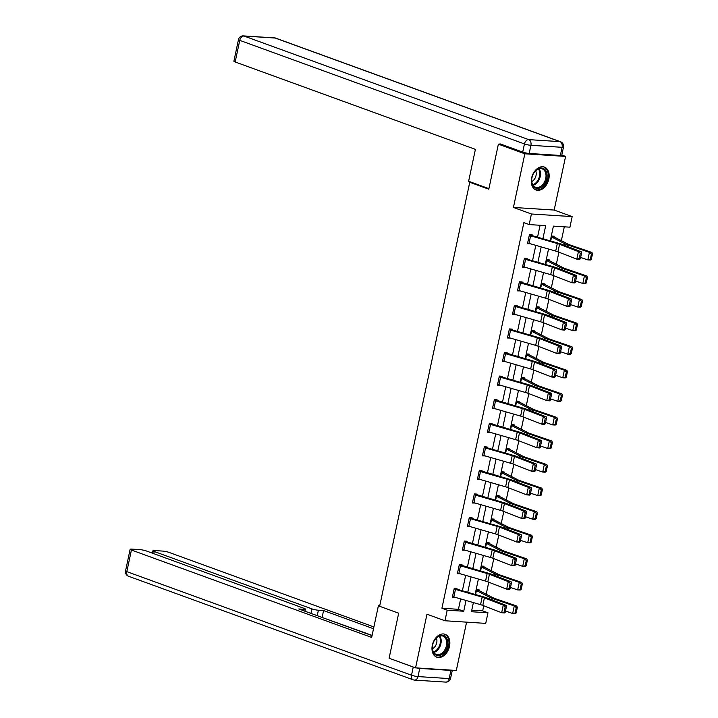 <?xml version="1.0" encoding="UTF-8"?>
<svg xmlns="http://www.w3.org/2000/svg" width="718" height="718" viewBox="0 0 718 718"><rect width="100%" height="100%" fill="white"/><g stroke="black" fill="none" stroke-linecap="round" stroke-linejoin="round"><path stroke-width="1.08" d="M449.513 646.29A12.179 8.428 110 0 0 445.088 634.299A12.179 8.428 110 0 0 432.326 645.195A12.179 8.428 110 0 0 436.759 657.185A12.179 8.428 110 0 0 449.513 646.29M548.821 179.087A12.179 8.428 110 0 0 544.397 167.088A12.179 8.428 110 0 0 531.634 177.983A12.179 8.428 110 0 0 536.068 189.974A12.179 8.428 110 0 0 548.821 179.087M471.771 610.174L482.667 610.874L487.962 612.795L485.718 623.377L444.963 620.756L447.206 610.183L463.729 611.242L466.018 600.472M471.78 182.408L469.751 182.273L379.634 606.27L398.678 613.199L389.111 658.226L415.569 667.857L456.316 670.468L466.592 622.147M561.817 155.043L565.587 156.416L524.831 153.805L513.433 207.448L531.419 213.991L572.174 216.603L569.93 227.184L553.407 226.125L550.275 240.853M513.433 207.448L554.179 210.06L565.587 156.416M554.179 210.06L572.174 216.603M482.667 610.874L483.752 605.786M486.203 594.244L488.761 582.208M491.22 570.666L493.769 558.64M496.228 547.098L498.786 535.063M501.236 523.521L503.794 511.494M506.244 499.952L508.802 487.917M511.261 476.384L513.819 464.349M516.269 452.807L518.827 440.78M521.277 429.238L523.835 417.203M526.285 405.661L528.843 393.635M531.302 382.093L533.86 370.057M536.31 358.524L538.868 346.489M541.318 334.947L543.876 322.921M546.326 311.379L548.884 299.343M551.343 287.801L553.901 275.775M556.351 264.233L558.909 252.197M561.359 240.665L564.303 226.825M469.751 182.273L488.805 189.211L498.373 144.174L501.487 144.381M498.373 144.174L524.831 153.805M554.045 236.985L554.206 236.231L551.451 236.051L550.428 240.898L551.298 236.805M546.479 259.629L549.055 260.562L549.198 259.799L546.443 259.629L545.411 264.466M544.029 284.131L544.19 283.377L541.435 283.197L540.403 288.044M536.463 306.774L539.038 307.708L539.173 306.945L536.427 306.765L535.395 311.612L536.265 307.528M531.455 330.343L534.03 331.276L534.165 330.513L531.41 330.343L530.387 335.189M528.995 354.845L529.157 354.091L526.402 353.911L525.37 358.758M521.43 377.488L524.005 378.422L524.149 377.659L521.394 377.488L520.362 382.326L521.232 378.242M516.421 401.057L518.997 401.999L519.132 401.236L516.386 401.057L515.353 405.903M513.962 425.559L514.124 424.805L511.369 424.625L510.345 429.472M506.396 448.203L508.972 449.136L509.116 448.373L506.361 448.203L505.328 453.049L506.199 448.956M501.388 471.771L503.964 472.713L504.108 471.95L501.352 471.771L500.32 476.617M498.938 496.273L499.091 495.519L496.344 495.348L495.312 500.186L496.201 496.111L509.762 503.067A11.703 1.678 -168 0 0 512.392 504.135L534.309 511.656L536.867 511.755L537.333 513.37L536.31 513.325L535.188 518.611L536.211 518.656L537.333 513.37M493.921 519.85L494.083 519.096L491.327 518.917L490.304 523.763L491.166 519.67M486.355 542.494L488.931 543.427L489.075 542.664L486.319 542.485L485.287 547.331M483.905 566.996L484.067 566.233L481.311 566.062L480.279 570.909L481.168 566.825L494.729 573.781A11.703 1.678 -168 0 0 497.359 574.849L519.276 582.37L521.833 582.477L522.3 584.084L521.277 584.039L520.155 589.325L521.178 589.37L522.3 584.084M476.339 589.631L478.915 590.573L479.05 589.81L476.303 589.631L475.271 594.477M542.907 238.726L545.698 225.631L529.175 224.572L523.88 222.643L441.92 608.254L458.434 609.313L460.651 598.929M462.383 590.761L465.659 575.351M467.391 567.184L470.667 551.783M472.399 543.616L475.675 528.206M477.416 520.038L480.692 504.637M482.424 496.47L485.7 481.069M487.432 472.902L490.708 457.492M492.449 449.324L495.716 433.923M497.457 425.756L500.733 410.346M502.465 402.179L505.741 386.778M507.473 378.61L510.749 363.209M512.49 355.042L515.757 339.632M517.499 331.465L520.774 316.064M522.507 307.896L525.782 292.486M527.515 284.319L530.79 268.918M532.532 260.751L535.799 245.35M537.54 237.182L540.071 225.264M529.265 235.396L529.283 235.405A5.466 0.781 12 0 0 530.611 235.827L557.312 243.537A7.808 1.122 -168 0 1 559.564 244.282L578.421 251.596L581.356 251.839L562.508 244.524A11.703 1.678 12 0 0 559.116 243.402L532.415 235.701L532.182 234.813L529.426 234.642L527.497 243.707L530.279 243.752M525.594 259.404L523.996 266.952A5.466 0.781 12 0 1 522.668 266.531L524.275 258.974A5.466 0.781 12 0 0 525.594 259.404L552.304 267.105A7.808 1.122 -168 0 1 554.556 267.85L573.404 275.173L576.348 275.416L557.491 268.092A11.703 1.678 12 0 0 554.108 266.979L527.03 259.153L527.165 258.39L524.418 258.211L522.489 267.276L525.271 267.32M521.995 282.712L522.157 281.959L519.401 281.788L517.481 290.853L520.263 290.898M516.987 306.29L517.148 305.536L514.393 305.356L512.464 314.421L515.246 314.466M510.57 330.118L508.963 337.675A5.466 0.781 12 0 1 507.635 337.245L509.241 329.688A5.466 0.781 12 0 0 510.57 330.118L537.27 337.819A7.808 1.122 -168 0 1 539.523 338.564L558.38 345.888L561.314 346.13L542.467 338.815A11.703 1.678 12 0 0 539.074 337.693L512.374 329.993L512.14 329.104L509.385 328.925L507.455 337.99L510.238 338.043M502.609 360.813L504.233 353.265A5.466 0.781 12 0 0 505.553 353.687L532.262 361.396A7.808 1.122 -168 0 1 534.515 362.141L553.363 369.456L556.306 369.707L537.45 362.384A11.703 1.678 12 0 0 534.066 361.262L504.413 352.502L502.447 361.567L505.23 361.612M504.377 352.502L507.123 352.673L506.971 353.435M499.198 376.824L499.225 376.833A5.466 0.781 12 0 0 500.545 377.264L527.245 384.965A7.808 1.122 -168 0 1 529.507 385.71L548.355 393.033L551.289 393.276L532.442 385.952A11.703 1.678 12 0 0 529.058 384.839L501.981 377.013L502.115 376.25L499.36 376.07L497.439 385.135L500.222 385.18M496.946 400.572L497.107 399.818L494.352 399.648L492.422 408.713L495.205 408.757M487.576 431.527L489.2 423.979A5.466 0.781 12 0 0 490.529 424.401L517.229 432.11A7.808 1.122 -168 0 1 519.482 432.855L538.338 440.17L541.273 440.421L522.426 433.098A11.703 1.678 12 0 0 519.033 431.985L489.38 423.216L487.414 432.281L490.197 432.326M489.344 423.216L492.099 423.396L491.938 424.15M484.174 447.547L484.192 447.547A5.466 0.781 12 0 0 485.512 447.978L512.221 455.679A7.808 1.122 -168 0 1 514.474 456.424L533.321 463.747L536.265 463.99L517.409 456.675A11.703 1.678 12 0 0 514.025 455.553L487.325 447.852L487.082 446.964L484.336 446.784L482.406 455.858L485.188 455.903M481.913 471.295L482.074 470.532L479.319 470.362L477.398 479.427L480.18 479.471M474.149 494.684L474.176 494.693A5.466 0.781 12 0 0 475.495 495.124L502.196 502.824A7.808 1.122 -168 0 1 504.449 503.569L523.305 510.893L526.24 511.135L507.393 503.821A11.703 1.678 12 0 0 504.009 502.699L474.347 493.93L472.381 502.995L475.163 503.04M474.311 493.93L477.066 494.11L476.905 494.864M469.141 518.261L469.159 518.27A5.466 0.781 12 0 0 470.487 518.692L497.188 526.393A7.808 1.122 -168 0 1 499.441 527.147L518.297 534.461L521.232 534.704L502.376 527.389A11.703 1.678 12 0 0 498.992 526.267L472.291 518.567L472.058 517.678L469.303 517.507L467.373 526.572L470.155 526.617M466.88 542.009L467.041 541.255L464.295 541.076L462.365 550.141L465.147 550.185M459.116 565.407L459.143 565.407A5.466 0.781 12 0 0 460.462 565.838L487.163 573.538A7.808 1.122 -168 0 1 489.425 574.283L508.272 581.607L511.207 581.849L492.36 574.535A11.703 1.678 12 0 0 488.976 573.413L459.314 564.653L457.357 573.718L460.13 573.763M459.278 564.644L462.033 564.824L461.871 565.578M454.108 588.975L454.126 588.984A5.466 0.781 12 0 0 455.454 589.406L482.155 597.116A7.808 1.122 -168 0 1 484.408 597.861L503.264 605.175L506.199 605.427L487.351 598.103A11.703 1.678 12 0 0 483.968 596.99L456.881 589.164L457.025 588.392L454.27 588.221L452.34 597.286L455.122 597.331M444.963 620.756L426.968 614.213L415.569 667.857M441.92 608.254L447.206 610.183M529.175 224.572L531.419 213.991M473.386 602.599L471.439 611.736L487.962 612.795M548.534 249.02L545.267 264.421M543.526 272.589L540.25 287.999M538.518 296.166L535.242 311.567M533.51 319.734L530.234 335.144M528.493 343.312L525.226 358.713M523.485 366.88L520.209 382.281M518.477 390.448L515.201 405.858M513.469 414.026L510.193 429.427M508.452 437.594L505.176 453.004M503.444 461.171L500.168 476.572M498.436 484.74L495.16 500.141M493.428 508.308L490.152 523.718M488.411 531.885L485.135 547.287M483.402 555.454L480.127 570.864M478.394 579.031L475.119 594.432M467.75 592.305L471.026 576.904M472.767 568.737L476.043 553.336M477.775 545.168L481.051 529.758M482.783 521.591L486.059 506.19M487.8 498.023L491.067 482.613M492.808 474.445L496.084 459.044M497.816 450.877L501.092 435.467M502.824 427.309L506.1 411.899M507.841 403.731L511.108 388.33M512.849 380.163L516.125 364.753M517.857 356.586L521.133 341.185M522.866 333.017L526.141 317.607M527.883 309.449L531.149 294.039M532.891 285.872L536.166 270.471M537.899 262.303L541.175 246.893M458.434 609.313L463.729 611.242M528.233 243.151L530.252 243.887M523.225 266.719L525.244 267.455M518.216 290.296L520.227 291.023M513.208 313.865L515.219 314.601M508.191 337.433L510.211 338.169M503.183 361.01L505.203 361.746M498.175 384.579L500.186 385.315M493.167 408.156L495.178 408.883M488.15 431.724L490.17 432.46M483.142 455.293L485.162 456.029M478.134 478.87L480.145 479.606M473.117 502.438L475.136 503.174M468.109 526.016L470.128 526.743M463.101 549.584L465.12 550.32M458.093 573.152L460.103 573.888M453.076 596.73L455.095 597.466M532.038 235.576L529.462 234.642M580.377 258.686L579.749 259.395L576.814 259.153L578.421 251.596L580.323 253.292L579.202 258.588L580.377 258.686L581.499 253.391L580.323 253.292M527.658 242.953L527.676 242.962A5.466 0.781 12 0 0 529.004 243.384L555.705 251.085A7.808 1.122 -168 0 1 557.958 251.83L576.814 259.153L579.202 258.588M581.499 253.391L581.356 251.839M591.327 259.36L592.449 254.073L591.426 254.028L590.304 259.324L591.327 259.36L590.375 260.024L587.818 259.916L580.638 257.457M590.304 259.324L587.818 259.916L589.424 252.359L567.507 244.847A11.703 1.678 -168 0 1 564.878 243.779L551.316 236.814M591.426 254.028L589.424 252.359L591.982 252.467L592.449 254.073M551.496 236.051L554.072 236.994A5.466 0.781 -168 0 1 555.023 237.398L568.306 244.237A7.808 1.122 12 0 0 570.056 244.955L591.982 252.467M531.859 182.911A10.537 7.297 -70 0 1 531.796 178.611A10.537 7.297 -70 0 1 533.815 173.047A10.537 7.297 -70 0 1 541.408 168.021A10.537 7.297 -70 0 1 546.91 173.541A10.537 7.297 -70 0 1 541.219 187.299A10.537 7.297 -70 0 1 531.859 182.911M531.805 178.504A9.756 6.758 110 0 0 531.885 182.372A9.756 6.758 110 0 0 535.52 187.201A9.756 6.758 110 0 0 543.266 183.907A9.756 6.758 110 0 0 545.824 173.693A9.756 6.758 110 0 0 542.189 168.865A9.756 6.758 110 0 0 533.761 173.146M531.751 181.519A6.947 4.811 110 0 0 536.086 172.132A6.947 4.811 110 0 0 535.655 170.794M535.197 189.57A12.098 8.374 110 0 0 535.251 189.588A12.098 8.374 110 0 0 544.863 185.504A12.098 8.374 110 0 0 548.022 172.841A12.098 8.374 110 0 0 543.517 166.854A12.098 8.374 110 0 0 543.472 166.836L543.517 166.854M432.55 650.122A10.537 7.297 -70 0 1 432.487 645.823A10.537 7.297 -70 0 1 434.507 640.259A10.537 7.297 -70 0 1 442.1 635.224A10.537 7.297 -70 0 1 447.601 640.743A10.537 7.297 -70 0 1 441.911 654.502A10.537 7.297 -70 0 1 432.55 650.122M432.496 645.706A9.756 6.758 110 0 0 432.577 649.584A9.756 6.758 110 0 0 436.212 654.412A9.756 6.758 110 0 0 443.957 651.118A9.756 6.758 110 0 0 446.515 640.905A9.756 6.758 110 0 0 442.88 636.076A9.756 6.758 110 0 0 434.453 640.357M432.442 648.731A6.947 4.811 110 0 0 436.777 639.343A6.947 4.811 110 0 0 436.347 638.006M435.943 656.799L435.889 656.782A12.098 8.374 110 0 0 435.943 656.799A12.098 8.374 110 0 0 445.555 652.716A12.098 8.374 110 0 0 448.714 640.052A12.098 8.374 110 0 0 444.209 634.066A12.098 8.374 110 0 0 444.164 634.048L444.209 634.066M488.922 188.646L468.621 181.259L475.406 149.371L235.163 61.972A4.685 0.673 -168 0 1 233.889 61.209L238.475 39.598A4.685 0.673 12 0 0 239.758 40.361L235.163 61.972M529.193 153.464L560.363 155.465L562.095 147.307L530.925 145.305L529.193 153.464A4.685 0.673 -168 0 1 522.713 152.099L499.952 143.824L499.863 144.273M563.504 147.127A4.685 4.685 0 0 0 560.525 141.751A4.685 3.24 110 0 0 559.887 141.617L275.191 38.036L244.021 36.044L528.708 139.615L559.887 141.617A4.685 3.312 -86.3 0 1 562.095 147.307A4.685 0.673 12 0 0 563.504 147.127L561.763 155.285A4.685 0.673 -168 0 1 560.363 155.465M379.759 605.642L378.44 605.552L371.664 637.44L131.421 550.033L126.826 571.636L411.522 675.216L413.254 667.058L390.511 658.738M379.687 606.01L378.44 605.552M310.948 613.396L311.908 608.864L154.217 551.496L153.76 553.668M311.908 608.864A4.685 0.673 12 0 0 318.388 610.228L317.23 615.685M373.513 628.735L323.567 610.56L318.388 610.228M373.899 626.931L169.197 552.456A4.685 0.673 12 0 0 162.726 551.083L154.352 550.544A4.685 0.673 12 0 0 152.943 550.733A4.685 0.673 12 0 0 154.217 551.496M450.904 670.424L419.734 668.422L418.002 676.58L449.172 678.582L450.904 670.424A4.685 0.673 12 0 0 452.313 670.244A4.685 0.673 12 0 0 452.313 670.208M303.66 610.749L303.965 609.304A4.685 0.673 12 0 0 305.365 609.124A4.685 0.673 12 0 0 304.091 608.361L146.4 550.993A4.685 0.673 12 0 0 139.92 549.62L131.547 549.09A4.685 0.673 12 0 0 130.146 549.27A4.685 0.673 12 0 0 131.421 550.033M303.965 609.304L298.787 608.972L372.05 635.627M413.254 667.058A4.685 0.673 12 0 0 414.313 667.399M416.314 667.902A4.685 0.673 12 0 0 419.734 668.422M372.095 635.385L321.269 617.157M322.158 617.211L323.567 610.56M527.03 259.153L524.454 258.211M575.369 282.255L574.741 282.973L571.806 282.721L573.404 275.173L575.315 276.87L574.194 282.156L575.369 282.255L576.491 276.969L575.315 276.87M523.996 266.952L550.697 274.662A7.808 1.122 -168 0 1 552.95 275.407L571.806 282.721L574.194 282.156M576.491 276.969L576.348 275.416M517.642 290.09L519.267 282.551A5.466 0.781 12 0 0 520.586 282.973L547.287 290.673A7.808 1.122 -168 0 1 549.548 291.418L568.396 298.742L571.331 298.984L552.483 291.67A11.703 1.678 12 0 0 549.099 290.548L519.446 281.788M570.361 305.823L569.733 306.541L566.789 306.299L568.396 298.742L570.307 300.438L569.186 305.733L570.361 305.823L571.483 300.537L570.307 300.438M517.66 290.099A5.466 0.781 12 0 0 518.979 290.53L545.68 298.23A7.808 1.122 -168 0 1 547.942 298.975L566.789 306.299L569.186 305.733M571.483 300.537L571.331 298.984M586.31 282.937L587.441 277.642L586.418 277.606L585.296 282.892L586.31 282.937L585.367 283.592L582.81 283.484L575.63 281.025M546.281 260.383L559.86 267.347A11.703 1.678 -168 0 0 562.49 268.415L584.416 275.936L586.974 276.035L587.441 277.642M549.055 260.562A5.466 0.781 -168 0 1 550.006 260.966L563.298 267.814A7.808 1.122 12 0 0 565.048 268.523L586.974 276.035M585.296 282.892L582.81 283.484L584.416 275.936L586.418 277.606M581.302 306.505L582.424 301.219L581.409 301.174L580.279 306.46L581.302 306.505L580.35 307.169L577.802 307.062L570.622 304.603M540.43 288.044L541.291 283.96L554.852 290.916A11.703 1.678 -168 0 0 557.482 291.993L579.408 299.505L581.957 299.612L582.424 301.219M541.471 283.197L544.047 284.14A5.466 0.781 -168 0 1 544.998 284.534L558.281 291.382A7.808 1.122 12 0 0 560.04 292.091L581.957 299.612M580.279 306.46L577.802 307.062L579.408 299.505L581.409 301.174M514.232 306.11L514.259 306.119A5.466 0.781 12 0 0 515.578 306.541L542.278 314.251A7.808 1.122 -168 0 1 544.54 314.996L563.388 322.31L566.322 322.561L547.475 315.238A11.703 1.678 12 0 0 544.091 314.125L514.429 305.356M565.344 329.4L564.716 330.109L561.781 329.867L563.388 322.31L565.299 324.015L564.168 329.302L565.344 329.4L566.475 324.114L565.299 324.015M512.625 313.667L512.652 313.676A5.466 0.781 12 0 0 513.971 314.098L540.672 321.808A7.808 1.122 -168 0 1 542.934 322.553L561.781 329.867L564.168 329.302M566.475 324.114L566.322 322.561M511.997 329.867L509.421 328.934M560.336 352.969L559.708 353.687L556.773 353.444L558.38 345.888L560.282 347.584L559.16 352.87L560.336 352.969L561.458 347.683L560.282 347.584M508.963 337.675L535.664 345.376A7.808 1.122 -168 0 1 537.917 346.121L556.773 353.444L559.16 352.87M561.458 347.683L561.314 346.13M555.328 376.546L554.7 377.255L551.756 377.013L553.363 369.456L555.274 371.161L554.152 376.447L555.328 376.546L556.45 371.251L555.274 371.161M502.627 360.822A5.466 0.781 12 0 0 503.946 361.244L530.656 368.944A7.808 1.122 -168 0 1 532.909 369.698L551.756 377.013L554.152 376.447M556.45 371.251L556.306 369.707M576.294 330.083L577.416 324.787L576.392 324.751L575.271 330.038L576.294 330.083L575.342 330.738L572.784 330.63L565.605 328.171M575.271 330.038L572.784 330.63L574.391 323.073L552.474 315.561A11.703 1.678 -168 0 1 549.844 314.493L536.283 307.528M576.392 324.751L574.391 323.073L576.949 323.181L577.416 324.787M539.038 307.708A5.466 0.781 -168 0 1 539.99 308.112L553.273 314.951A7.808 1.122 12 0 0 555.032 315.669L576.949 323.181M571.286 353.651L572.408 348.365L571.384 348.32L570.263 353.606L571.286 353.651L570.334 354.306L567.776 354.207L560.596 351.739M530.405 335.189L531.275 331.106L544.827 338.061A11.703 1.678 -168 0 0 547.466 339.129L569.383 346.65L571.941 346.758L572.408 348.365M534.03 331.276A5.466 0.781 -168 0 1 534.982 331.68L548.265 338.528A7.808 1.122 12 0 0 550.015 339.237L571.941 346.758M570.263 353.606L567.776 354.207L569.383 346.65L571.384 348.32M566.269 377.219L567.399 371.933L566.376 371.888L565.245 377.183L566.269 377.219L565.326 377.883L562.768 377.776L555.588 375.317M526.24 354.665L539.819 361.639A11.703 1.678 -168 0 0 542.449 362.707L564.375 370.219L566.924 370.326L567.399 371.933M526.438 353.911L529.013 354.854A5.466 0.781 -168 0 1 529.965 355.257L543.257 362.096A7.808 1.122 12 0 0 545.007 362.814L566.924 370.326M565.245 377.183L562.768 377.776L564.375 370.219L566.376 371.888M501.981 377.013L499.405 376.07M550.32 400.114L549.692 400.832L546.748 400.581L548.355 393.033L550.266 394.729L549.144 400.016L550.32 400.114L551.442 394.828L550.266 394.729M499.225 376.833L497.619 384.39A5.466 0.781 12 0 0 498.938 384.812L525.639 392.522A7.808 1.122 -168 0 1 527.901 393.267L546.748 400.581L549.144 400.016M551.442 394.828L551.289 393.276M561.261 400.797L562.382 395.51L561.359 395.465L560.237 400.752L561.261 400.797L560.309 401.452L557.76 401.344L550.58 398.885M560.237 400.752L557.76 401.344L559.358 393.796L537.441 386.275A11.703 1.678 -168 0 1 534.811 385.207L521.25 378.251M561.359 395.465L559.358 393.796L561.916 393.895L562.382 395.51M524.005 378.422A5.466 0.781 -168 0 1 524.957 378.826L538.24 385.674A7.808 1.122 12 0 0 539.999 386.383L561.916 393.895M495.537 400.832L493.93 408.389A5.466 0.781 12 0 1 492.611 407.959L494.217 400.411A5.466 0.781 12 0 0 495.537 400.832L522.237 408.533A7.808 1.122 -168 0 1 524.49 409.287L543.346 416.602L546.281 416.844L527.434 409.529A11.703 1.678 12 0 0 524.05 408.407L494.388 399.648M545.303 423.692L544.675 424.401L541.74 424.159L543.346 416.602L545.258 418.298L544.127 423.593L545.303 423.692L546.434 418.397L545.258 418.298M493.93 408.389L520.631 416.09A7.808 1.122 -168 0 1 522.892 416.835L541.74 424.159L544.127 423.593M546.434 418.397L546.281 416.844M556.253 424.365L557.374 419.079L556.351 419.034L555.229 424.32L556.253 424.365L555.301 425.029L552.743 424.921L545.563 422.462M515.371 405.903L516.242 401.82L529.803 408.775A11.703 1.678 -168 0 0 532.433 409.852L554.35 417.364L556.908 417.472L557.374 419.079M518.997 401.999A5.466 0.781 -168 0 1 519.949 402.394L533.232 409.242A7.808 1.122 12 0 0 534.991 409.951L556.908 417.472M555.229 424.32L552.743 424.921L554.35 417.364L556.351 419.034M540.295 447.26L539.667 447.978L536.732 447.727L538.338 440.17L540.241 441.875L539.119 447.161L540.295 447.26L541.417 441.974L540.241 441.875M487.594 431.536A5.466 0.781 12 0 0 488.922 431.958L515.623 439.667A7.808 1.122 -168 0 1 517.875 440.412L536.732 447.727L539.119 447.161M541.417 441.974L541.273 440.421M551.245 447.942L552.366 442.647L551.343 442.611L550.221 447.897L551.245 447.942L550.293 448.597L547.735 448.49L540.555 446.031M510.363 429.481L511.234 425.388L524.786 432.353A11.703 1.678 -168 0 0 527.425 433.421L549.342 440.933L551.9 441.04L552.366 442.647M511.413 424.634L513.989 425.568A5.466 0.781 -168 0 1 514.941 425.971L528.224 432.81A7.808 1.122 12 0 0 529.974 433.528L551.9 441.04M550.221 447.897L547.735 448.49L549.342 440.933L551.343 442.611M486.948 447.727L484.372 446.793M535.287 470.829L534.659 471.546L531.715 471.304L533.321 463.747L535.233 465.444L534.111 470.73L535.287 470.829L536.409 465.542L535.233 465.444M482.568 455.095L482.586 455.104A5.466 0.781 12 0 0 483.905 455.535L510.615 463.236A7.808 1.122 -168 0 1 512.867 463.981L531.715 471.304L534.111 470.73M536.409 465.542L536.265 463.99M546.227 471.511L547.358 466.224L546.335 466.179L545.204 471.466L546.227 471.511L545.285 472.166L542.727 472.067L535.547 469.599M545.204 471.466L542.727 472.067L544.334 464.51L522.408 456.989A11.703 1.678 -168 0 1 519.778 455.921L506.226 448.965M546.335 466.179L544.334 464.51L546.883 464.618L547.358 466.224M508.972 449.136A5.466 0.781 -168 0 1 509.924 449.54L523.216 456.388A7.808 1.122 12 0 0 524.966 457.097L546.883 464.618M479.157 471.116L479.184 471.125A5.466 0.781 12 0 0 480.504 471.546L507.204 479.256A7.808 1.122 -168 0 1 509.466 480.001L528.313 487.316L531.248 487.567L512.401 480.243A11.703 1.678 12 0 0 509.017 479.121L479.364 470.362M530.279 494.406L529.642 495.115L526.707 494.873L528.313 487.316L530.225 489.021L529.103 494.307L530.279 494.406L531.401 489.111L530.225 489.021M479.184 471.125L477.578 478.682A5.466 0.781 12 0 0 478.897 479.103L505.598 486.804A7.808 1.122 -168 0 1 507.859 487.558L526.707 494.873L529.103 494.307M531.401 489.111L531.248 487.567M541.219 495.079L542.341 489.793L541.318 489.748L540.196 495.043L541.219 495.079L540.268 495.743L537.719 495.635L530.539 493.176M500.338 476.626L501.209 472.534L514.77 479.498A11.703 1.678 -168 0 0 517.4 480.566L539.317 488.078L541.875 488.186L542.341 489.793M503.964 472.713A5.466 0.781 -168 0 1 504.916 473.117L518.199 479.956A7.808 1.122 12 0 0 519.958 480.674L541.875 488.186M540.196 495.043L537.719 495.635L539.317 488.078L541.318 489.748M525.262 517.974L524.634 518.692L521.699 518.441L523.305 510.893L525.217 512.589L524.086 517.875L525.262 517.974L526.393 512.688L525.217 512.589M472.543 502.241L472.57 502.25A5.466 0.781 12 0 0 473.889 502.672L500.59 510.381A7.808 1.122 -168 0 1 502.851 511.126L521.699 518.441L524.086 517.875M526.393 512.688L526.24 511.135M536.211 518.656L535.26 519.311L532.702 519.204L525.522 516.745M496.38 495.348L498.956 496.282A5.466 0.781 -168 0 1 499.907 496.685L513.19 503.533A7.808 1.122 12 0 0 514.95 504.242L536.867 511.755M535.188 518.611L532.702 519.204L534.309 511.656L536.31 513.325M471.914 518.441L469.339 517.507M520.254 541.551L519.626 542.261L516.691 542.018L518.297 534.461L520.2 536.158L519.078 541.453L520.254 541.551L521.376 536.256L520.2 536.158M469.159 518.27L467.553 525.818A5.466 0.781 12 0 0 468.881 526.249L495.582 533.95A7.808 1.122 -168 0 1 497.834 534.695L516.691 542.018L519.078 541.453M521.376 536.256L521.232 534.704M531.203 542.225L532.325 536.938L531.302 536.893L530.18 542.18L531.203 542.225L530.252 542.889L527.694 542.781L520.514 540.322M530.18 542.18L527.694 542.781L529.301 535.224L507.384 527.712A11.703 1.678 -168 0 1 504.745 526.635L491.193 519.679M531.302 536.893L529.301 535.224L531.859 535.332L532.325 536.938M491.372 518.917L493.948 519.859A5.466 0.781 -168 0 1 494.899 520.254L508.182 527.102A7.808 1.122 12 0 0 509.933 527.82L531.859 535.332M465.47 542.261L463.864 549.817A5.466 0.781 12 0 1 462.545 549.396L464.151 541.839A5.466 0.781 12 0 0 465.47 542.261L492.171 549.97A7.808 1.122 -168 0 1 494.433 550.715L513.28 558.03L516.224 558.281L497.368 550.957A11.703 1.678 12 0 0 493.984 549.844L464.331 541.076M515.246 565.12L514.618 565.838L511.674 565.587L513.28 558.03L515.192 559.735L514.07 565.021L515.246 565.12L516.368 559.834L515.192 559.735M463.864 549.817L490.574 557.527A7.808 1.122 -168 0 1 492.826 558.272L511.674 565.587L514.07 565.021M516.368 559.834L516.224 558.281M526.186 565.802L527.317 560.507L526.294 560.471L525.163 565.757L526.186 565.802L525.235 566.457L522.686 566.349L515.506 563.89M485.314 547.34L486.185 543.248L499.737 550.212A11.703 1.678 -168 0 0 502.367 551.28L524.293 558.792L526.841 558.9L527.317 560.507M488.931 543.427A5.466 0.781 -168 0 1 489.882 543.831L503.174 550.67A7.808 1.122 12 0 0 504.925 551.388L526.841 558.9M525.163 565.757L522.686 566.349L524.293 558.792L526.294 560.471M510.229 588.688L509.6 589.406L506.666 589.164L508.272 581.607L510.184 583.303L509.062 588.589L510.229 588.688L511.36 583.402L510.184 583.303M457.51 572.955L457.537 572.964A5.466 0.781 12 0 0 458.856 573.395L485.556 581.095A7.808 1.122 -168 0 1 487.818 581.84L506.666 589.164L509.062 588.589M511.36 583.402L511.207 581.849M521.178 589.37L520.227 590.025L517.669 589.927L510.498 587.459M481.347 566.062L483.923 567.005A5.466 0.781 -168 0 1 484.874 567.399L498.157 574.247A7.808 1.122 12 0 0 499.916 574.956L521.833 582.477M520.155 589.325L517.669 589.927L519.276 582.37L521.277 584.039M456.881 589.164L454.306 588.221M505.221 612.266L504.592 612.975L501.658 612.732L503.264 605.175L505.176 606.881L504.045 612.167L505.221 612.266L506.343 606.979L505.176 606.881M454.126 588.984L452.528 596.541A5.466 0.781 12 0 0 453.848 596.963L480.548 604.664A7.808 1.122 -168 0 1 482.801 605.418L501.658 612.732L504.045 612.167M506.343 606.979L506.199 605.427M516.17 612.939L517.292 607.652L516.269 607.607L515.147 612.903L516.17 612.939L515.219 613.603L512.661 613.495L505.481 611.036M476.142 590.384L489.721 597.358A11.703 1.678 -168 0 0 492.351 598.426L514.267 605.938L516.825 606.046L517.292 607.652M478.915 590.573A5.466 0.781 -168 0 1 479.866 590.977L493.149 597.816A7.808 1.122 12 0 0 494.908 598.534L516.825 606.046M515.147 612.903L512.661 613.495L514.267 605.938L516.269 607.607M529.283 235.405L527.676 242.962M557.312 243.537L555.705 251.085M559.564 244.282L557.958 251.83M530.611 235.827L529.004 243.384M567.184 246.346L567.507 244.847M564.545 245.314L564.878 243.779M550.724 240.988L551.586 236.931M539.101 168.775A9.756 6.758 -70 0 1 540.304 171.683A9.756 6.758 -70 0 1 533.088 185.289M532.747 184.741A9.433 6.534 110 0 0 539.55 171.638A9.433 6.534 110 0 0 538.491 168.963M439.793 635.977A9.756 6.758 -70 0 1 440.996 638.894A9.756 6.758 -70 0 1 433.789 652.491M433.439 651.953A9.433 6.534 110 0 0 440.242 638.849A9.433 6.534 110 0 0 439.183 636.175M522.713 152.099L524.445 143.941L239.758 40.361A4.685 3.24 110 0 1 244.021 36.044A4.685 3.312 -86.3 0 0 243.357 35.9L274.527 37.901A4.685 3.312 93.7 0 1 275.191 38.036A4.685 3.24 110 0 1 275.829 38.171A4.685 4.685 0 0 0 274.527 37.901M524.445 143.941A4.685 0.673 12 0 0 530.925 145.305A4.685 3.312 93.7 0 0 528.708 139.615A4.685 3.24 110 0 0 524.445 143.941M125.551 570.873A4.685 4.685 0 0 0 128.531 576.249A4.685 3.24 110 0 1 126.826 571.636A4.685 0.673 -168 0 1 125.551 570.873L130.146 549.27M450.572 678.402A4.685 0.673 -168 0 1 449.172 678.582A4.685 3.312 -86.3 0 1 445.699 682.1A4.685 4.685 0 0 0 450.572 678.402L452.313 670.244M413.218 679.829A4.685 4.685 0 0 0 414.519 680.099A4.685 3.312 93.7 0 0 418.002 676.58A4.685 0.673 -168 0 1 411.522 675.216A4.685 3.24 110 0 0 413.218 679.829L128.531 576.249M552.304 267.105L550.697 274.662M554.556 267.85L552.95 275.407M547.287 290.673L545.68 298.23M549.548 291.418L547.942 298.975M520.586 282.973L518.979 290.53M545.438 264.475L546.308 260.392M562.176 269.914L562.49 268.415M559.537 268.891L559.86 267.347M545.716 264.556L546.577 260.499M557.168 293.483L557.482 291.993M554.52 292.459L554.852 290.916M540.708 288.124L541.569 284.077M514.259 306.119L512.652 313.676M542.278 314.251L540.672 321.808M544.54 314.996L542.934 322.553M515.578 306.541L513.971 314.098M537.27 337.819L535.664 345.376M539.523 338.564L537.917 346.121M532.262 361.396L530.656 368.944M534.515 362.141L532.909 369.698M505.553 353.687L503.946 361.244M552.151 317.06L552.474 315.561M549.512 316.037L549.844 314.493M535.691 311.702L536.552 307.645M547.143 340.628L547.466 339.129M544.504 339.605L544.827 338.061M530.683 335.27L531.544 331.222M525.396 358.767L526.267 354.674M542.135 364.205L542.449 362.707M539.496 363.173L539.819 361.639M525.675 358.847L526.536 354.791M527.245 384.965L525.639 392.522M529.507 385.71L527.901 393.267M500.545 377.264L498.938 384.812M537.127 387.774L537.441 386.275M534.479 386.751L534.811 385.207M520.667 382.416L521.528 378.359M522.237 408.533L520.631 416.09M524.49 409.287L522.892 416.835M532.11 411.342L532.433 409.852M529.471 410.319L529.803 408.775M515.65 405.984L516.511 401.936M517.229 432.11L515.623 439.667M519.482 432.855L517.875 440.412M490.529 424.401L488.922 431.958M527.102 434.92L527.425 433.421M524.463 433.896L524.786 432.353M510.642 429.561L511.503 425.505M484.192 447.547L482.586 455.104M512.221 455.679L510.615 463.236M514.474 456.424L512.867 463.981M485.512 447.978L483.905 455.535M522.094 458.488L522.408 456.989M519.455 457.465L519.778 455.921M505.634 453.13L506.495 449.082M507.204 479.256L505.598 486.804M509.466 480.001L507.859 487.558M480.504 471.546L478.897 479.103M517.086 482.065L517.4 480.566M514.438 481.033L514.77 479.498M500.625 476.707L501.487 472.65M474.176 494.693L472.57 502.25M502.196 502.824L500.59 510.381M504.449 503.569L502.851 511.126M475.495 495.124L473.889 502.672M512.069 505.634L512.392 504.135M509.43 504.61L509.762 503.067M495.608 500.275L496.47 496.219M497.188 526.393L495.582 533.95M499.441 527.147L497.834 534.695M470.487 518.692L468.881 526.249M507.061 529.202L507.384 527.712M504.422 528.179L504.745 526.635M490.6 523.844L491.462 519.796M492.171 549.97L490.574 557.527M494.433 550.715L492.826 558.272M502.053 552.779L502.367 551.28M499.414 551.756L499.737 550.212M485.592 547.421L486.454 543.364M459.143 565.407L457.537 572.964M487.163 573.538L485.556 581.095M489.425 574.283L487.818 581.84M460.462 565.838L458.856 573.395M497.044 576.348L497.359 574.849M494.397 575.324L494.729 573.781M480.584 570.99L481.446 566.942M482.155 597.116L480.548 604.664M484.408 597.861L482.801 605.418M455.454 589.406L453.848 596.963M475.289 594.486L476.16 590.393M492.027 599.925L492.351 598.426M489.389 598.893L489.721 597.358M475.567 594.567L476.429 590.51M243.357 35.9A4.685 4.685 0 0 0 238.475 39.598M560.525 141.751L275.829 38.171M445.699 682.1L414.519 680.099M305.365 609.124L304.926 611.206M152.943 550.733L152.422 553.183"/></g></svg>
